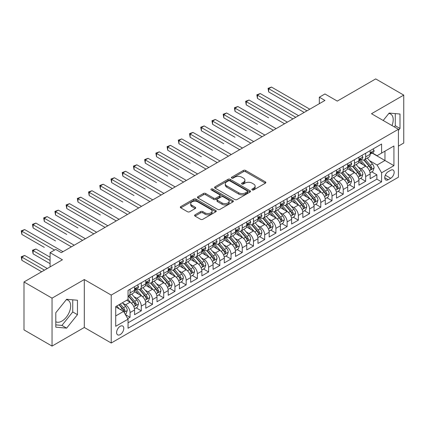 <?xml version="1.0" encoding="UTF-8"?>
<svg xmlns="http://www.w3.org/2000/svg" width="425" height="425" viewBox="0 0 425 425"><rect width="100%" height="100%" fill="white"/><g stroke="black" fill="none" stroke-linecap="round" stroke-linejoin="round"><path stroke-width="0.64" d="M252.163 189.911A1.089 0.627 0 0 0 253.704 189.911L265.402 183.159A1.557 0.898 0 0 0 265.859 182.522A1.557 0.898 0 0 0 265.402 181.889L245.581 170.441A1.557 0.898 0 0 0 243.382 170.441L231.678 177.198A1.089 0.627 0 0 0 231.359 177.645A1.089 0.627 0 0 0 231.678 178.091A1.089 0.627 0 0 0 233.219 178.091L234.733 177.214A4.983 2.879 0 0 1 241.782 177.214L243.435 178.165A4.983 2.879 0 0 1 244.896 180.2A4.983 2.879 0 0 1 243.435 182.235L241.921 183.111A1.089 0.627 0 0 0 241.602 183.558A1.089 0.627 0 0 0 241.921 183.998A1.089 0.627 0 0 0 243.461 183.998L244.975 183.127A4.983 2.879 0 0 1 252.025 183.127L253.677 184.078A4.983 2.879 0 0 1 255.133 186.113A4.983 2.879 0 0 1 253.677 188.148L252.163 189.024A1.089 0.627 0 0 0 251.844 189.47A1.089 0.627 0 0 0 252.163 189.911L252.163 189.024M55.803 321.741A12.373 7.145 120 0 0 61.917 321.087A12.373 7.145 120 0 0 70.003 310.181A12.373 7.145 120 0 0 68.106 300.268A12.373 7.145 120 0 0 66.279 299.705M120.201 334.592A5.079 2.932 120 0 0 123.516 330.119A5.079 2.932 120 0 0 122.735 326.049A5.079 2.932 120 0 0 120.201 326.299A5.079 2.932 120 0 0 116.88 330.777A5.079 2.932 120 0 0 117.661 334.842A5.079 2.932 120 0 0 120.201 334.592M388.817 113.491A12.373 7.145 -60 0 1 390.644 114.049A12.373 7.145 -60 0 1 391.988 125.556M195.038 214.822A1.557 0.898 0 0 0 194.581 215.454A1.557 0.898 0 0 0 195.038 216.091L200.6 219.3A1.557 0.898 0 0 0 202.799 219.3L215.794 211.799A1.557 0.898 0 0 0 216.251 211.167A1.557 0.898 0 0 0 215.794 210.529L195.973 199.086A1.557 0.898 0 0 0 193.773 199.086L180.779 206.587A1.557 0.898 0 0 0 180.322 207.225A1.557 0.898 0 0 0 180.779 207.857L187.494 211.735A1.557 0.898 0 0 0 189.699 211.735L195.256 208.526A1.557 0.898 0 0 0 195.712 207.889A1.557 0.898 0 0 0 195.256 207.257L191.925 205.333A4.165 2.407 0 0 1 190.708 203.628A4.165 2.407 0 0 1 193.279 201.407A4.165 2.407 0 0 1 197.816 201.928L210.869 209.461A4.165 2.407 0 0 1 212.086 211.167A4.165 2.407 0 0 1 209.514 213.387A4.165 2.407 0 0 1 204.977 212.867L202.799 211.607A1.557 0.898 0 0 0 200.6 211.607L195.038 214.822L195.038 216.091M398.422 146.11L403.75 143.034L403.75 95.104L375.705 78.912L337.28 101.097L324.939 93.968L319.329 97.208L324.939 100.449L61.301 252.657L55.691 249.417L50.081 252.657L50.081 266.905M52.047 298.159L52.047 346.088L84.299 327.468L84.299 279.538L52.047 298.159L23.997 281.966L62.422 259.781L50.081 252.657M84.299 279.538L111.223 295.083L398.422 129.269L398.422 177.198L111.223 343.012L111.223 295.083M403.75 95.104L371.498 113.725L398.422 129.269M234.844 199.532A1.557 0.898 0 0 0 237.049 199.532L250.043 192.026A1.557 0.898 0 0 0 250.5 191.393A1.557 0.898 0 0 0 250.043 190.756L230.222 179.313A1.557 0.898 0 0 0 228.018 179.313L215.023 186.814A1.557 0.898 0 0 0 214.567 187.452A1.557 0.898 0 0 0 215.023 188.084L234.844 199.532M211.661 190.15A1.089 0.627 0 0 1 212.766 190.304L212.766 189.008L232.916 200.643A1.557 0.898 0 0 1 233.373 201.28A1.557 0.898 0 0 1 232.916 201.912L219.922 209.413A1.557 0.898 0 0 1 217.722 209.413L197.901 197.97L197.901 196.701A1.557 0.898 0 0 0 197.444 197.338A1.557 0.898 0 0 0 197.901 197.97M197.901 196.701L203.463 193.492A1.557 0.898 0 0 1 205.663 193.492L213.701 198.13A1.557 0.898 0 0 0 215.905 198.13L219.592 195.999A1.557 0.898 0 0 0 220.049 195.367A1.557 0.898 0 0 0 219.592 194.73L211.225 189.895A1.089 0.627 0 0 1 210.906 189.454A1.089 0.627 0 0 1 211.581 188.87A1.089 0.627 0 0 1 212.766 189.008M52.047 346.088L23.997 329.896L23.997 281.966M127.744 318.644L130.071 317.3L125.418 314.612M122.767 303.174L125.582 304.799A6.348 3.666 60 0 1 130.071 312.572L134.56 309.979L134.56 314.707L141.291 310.824L136.186 307.875M133.987 296.692L136.802 298.318A6.348 3.666 60 0 1 141.291 306.096L145.775 303.503L145.775 308.231L152.506 304.342L147.406 301.399M145.207 290.217L148.022 291.842A6.348 3.666 60 0 1 152.506 299.614L156.995 297.027L156.995 301.755L163.726 297.867L158.621 294.918M156.421 283.741L159.237 285.366A6.348 3.666 60 0 1 163.726 293.138L168.215 290.546L168.215 295.274L174.946 291.391L169.841 288.442M167.641 277.265L170.457 278.89A6.348 3.666 60 0 1 174.946 286.663L179.435 284.07L179.435 288.798L186.166 284.915L181.061 281.966M178.861 270.789L181.677 272.414A6.348 3.666 60 0 1 186.166 280.187L190.65 277.594L190.65 282.322L197.381 278.439L192.281 275.49M190.081 264.308L192.897 265.933A6.348 3.666 60 0 1 197.381 273.711L201.87 271.118L201.87 275.846L208.601 271.957L203.495 269.014M201.296 257.832L204.112 259.457A6.348 3.666 60 0 1 208.601 267.229L213.09 264.642L213.09 269.37L219.821 265.482L214.715 262.533M212.516 251.356L215.332 252.981A6.348 3.666 60 0 1 219.821 260.753L224.31 258.161L224.31 262.889L231.041 259.006L225.935 256.057M223.736 244.88L226.552 246.505A6.348 3.666 60 0 1 231.041 254.278L235.524 251.685L235.524 256.413L242.255 252.53L237.155 249.581M234.956 238.404L237.772 240.029A6.348 3.666 60 0 1 242.255 247.802L246.744 245.209L246.744 249.937L253.475 246.054L248.37 243.105M246.171 231.923L248.986 233.548A6.348 3.666 60 0 1 253.475 241.32L257.964 238.733L257.964 243.461L264.695 239.572L259.59 236.629M257.391 225.447L260.206 227.072A6.348 3.666 60 0 1 264.695 234.844L269.184 232.257L269.184 236.985L275.915 233.097L270.81 230.148M268.611 218.971L271.426 220.596A6.348 3.666 60 0 1 275.915 228.368L280.399 225.776L280.399 230.504L287.13 226.621L282.03 223.672M279.825 212.495L282.646 214.12A6.348 3.666 60 0 1 287.13 221.893L291.619 219.3L291.619 224.028L298.35 220.145L293.245 217.196M291.045 206.013L293.861 207.644A6.348 3.666 60 0 1 298.35 215.417L302.839 212.824L302.839 217.552L309.57 213.663L304.465 210.72M302.265 199.538L305.081 201.163A6.348 3.666 60 0 1 309.57 208.935L314.059 206.348L314.059 211.076L320.79 207.188L315.685 204.244M313.485 193.062L316.301 194.687A6.348 3.666 60 0 1 320.79 202.459L325.274 199.872L325.274 204.6L332.005 200.712L326.905 197.763M324.7 186.586L327.521 188.211A6.348 3.666 60 0 1 332.005 195.983L336.494 193.391L336.494 198.119L343.225 194.236L338.119 191.287M335.92 180.11L338.736 181.735A6.348 3.666 60 0 1 343.225 189.508L347.714 186.915L347.714 191.643L354.445 187.76L349.339 184.811M347.14 173.628L349.956 175.259A6.348 3.666 60 0 1 354.445 183.032L358.934 180.439L358.934 185.167L365.665 181.278L365.665 176.55A6.348 3.666 -120 0 0 361.176 168.778L358.36 167.153M360.559 178.335L365.665 181.278M134.56 309.979A6.348 3.666 -120 0 0 130.071 302.207L126.703 300.263M145.775 303.503A6.348 3.666 -120 0 0 141.291 295.731L134.353 291.725M156.995 297.027A6.348 3.666 -120 0 0 152.506 289.255L145.568 285.249M168.215 290.546A6.348 3.666 -120 0 0 163.726 282.774L156.788 278.768M179.435 284.07A6.348 3.666 -120 0 0 174.946 276.298L168.008 272.292M190.65 277.594A6.348 3.666 -120 0 0 186.166 269.822L179.228 265.816M201.87 271.118A6.348 3.666 -120 0 0 197.381 263.346L190.442 259.34M213.09 264.642A6.348 3.666 -120 0 0 208.601 256.87L201.663 252.864M224.31 258.161A6.348 3.666 -120 0 0 219.821 250.389L212.883 246.383M235.524 251.685A6.348 3.666 -120 0 0 231.041 243.913L224.102 239.907M246.744 245.209A6.348 3.666 -120 0 0 242.255 237.437L235.317 233.431M257.964 238.733A6.348 3.666 -120 0 0 253.475 230.961L246.537 226.955M269.184 232.257A6.348 3.666 -120 0 0 264.695 224.485L257.757 220.479M280.399 225.776A6.348 3.666 -120 0 0 275.915 218.004L268.977 213.998M291.619 219.3A6.348 3.666 -120 0 0 287.13 211.528L280.192 207.522M302.839 212.824A6.348 3.666 -120 0 0 298.35 205.052L291.412 201.046M314.059 206.348A6.348 3.666 -120 0 0 309.57 198.576L302.632 194.57M325.274 199.872A6.348 3.666 -120 0 0 320.79 192.1L313.852 188.094M336.494 193.391A6.348 3.666 -120 0 0 332.005 185.619L325.067 181.613M347.714 186.915A6.348 3.666 -120 0 0 343.225 179.143L336.287 175.137M358.934 180.439A6.348 3.666 -120 0 0 354.445 172.667L347.507 168.661M390.681 170.271L388.211 171.695A4.919 2.842 120 0 0 384.997 176.03A4.919 2.842 120 0 0 385.751 179.972A4.919 2.842 120 0 0 388.211 179.727L390.681 178.303A4.919 2.842 120 0 0 393.895 173.968A4.919 2.842 120 0 0 393.141 170.027A4.919 2.842 120 0 0 390.681 170.271M115.712 315.94L123.563 311.403L128.053 319.175L128.053 328.243L381.592 181.863L381.592 172.794L377.108 165.022L369.575 160.677M128.053 319.175L115.712 326.299L115.712 306.611L128.053 299.487L128.053 290.418L381.592 144.038L381.592 153.106L393.933 145.982L393.933 165.67L381.592 172.794M136.744 288.957L136.802 288.995A6.348 3.666 60 0 0 139.974 289.308L144.463 286.716A6.348 3.666 -120 0 0 145.775 283.81L145.775 280.187M147.964 282.482L148.022 282.519A6.348 3.666 60 0 0 151.194 282.832L155.683 280.24A6.348 3.666 -120 0 0 156.995 277.334L156.995 273.705M159.178 276.006L159.237 276.038A6.348 3.666 60 0 0 162.414 276.356L166.898 273.764A6.348 3.666 -120 0 0 168.215 270.858L168.215 267.229M170.398 269.53L170.457 269.562A6.348 3.666 60 0 0 173.634 269.875L178.117 267.288A6.348 3.666 -120 0 0 179.435 264.382L179.435 260.753M181.618 263.054L181.677 263.086A6.348 3.666 60 0 0 184.848 263.399L189.337 260.807A6.348 3.666 -120 0 0 190.65 257.906L190.65 254.278M192.838 256.572L192.897 256.61A6.348 3.666 60 0 0 196.068 256.923L200.558 254.331A6.348 3.666 -120 0 0 201.87 251.425L201.87 247.802M204.053 250.097L204.112 250.134A6.348 3.666 60 0 0 207.288 250.447L211.772 247.855A6.348 3.666 -120 0 0 213.09 244.949L213.09 241.32M215.273 243.621L215.332 243.653A6.348 3.666 60 0 0 218.508 243.971L222.992 241.379A6.348 3.666 -120 0 0 224.31 238.473L224.31 234.844M226.493 237.145L226.552 237.177A6.348 3.666 60 0 0 229.723 237.49L234.212 234.903A6.348 3.666 -120 0 0 235.524 231.997L235.524 228.368M237.713 230.669L237.772 230.701A6.348 3.666 60 0 0 240.943 231.014L245.432 228.422A6.348 3.666 -120 0 0 246.744 225.521L246.744 221.893M248.928 224.188L248.986 224.225A6.348 3.666 60 0 0 252.163 224.538L256.647 221.946A6.348 3.666 -120 0 0 257.964 219.04L257.964 215.417M260.148 217.712L260.206 217.749A6.348 3.666 60 0 0 263.378 218.062L267.867 215.47A6.348 3.666 -120 0 0 269.184 212.564L269.184 208.935M271.368 211.236L271.426 211.268A6.348 3.666 60 0 0 274.598 211.586L279.087 208.994A6.348 3.666 -120 0 0 280.399 206.088L280.399 202.459M282.588 204.76L282.646 204.792A6.348 3.666 60 0 0 285.818 205.105L290.307 202.518A6.348 3.666 -120 0 0 291.619 199.612L291.619 195.983M293.803 198.284L293.861 198.316A6.348 3.666 60 0 0 297.038 198.629L301.522 196.037A6.348 3.666 -120 0 0 302.839 193.136L302.839 189.508M305.022 191.803L305.081 191.84A6.348 3.666 60 0 0 308.252 192.153L312.742 189.561A6.348 3.666 -120 0 0 314.059 186.655L314.059 183.032M316.243 185.327L316.301 185.364A6.348 3.666 60 0 0 319.473 185.677L323.962 183.085A6.348 3.666 -120 0 0 325.274 180.179L325.274 176.55M327.462 178.851L327.521 178.883A6.348 3.666 60 0 0 330.692 179.196L335.182 176.609A6.348 3.666 -120 0 0 336.494 173.703L336.494 170.074M338.677 172.375L338.736 172.407A6.348 3.666 60 0 0 341.913 172.72L346.396 170.133A6.348 3.666 -120 0 0 347.714 167.227L347.714 163.598M349.897 165.899L349.956 165.931A6.348 3.666 60 0 0 353.127 166.244L357.616 163.652A6.348 3.666 -120 0 0 358.934 160.751L358.934 157.123M128.053 322.803L376.879 179.143L376.879 174.803L370.148 178.691L370.148 173.963A6.348 3.666 -120 0 0 365.665 166.191L358.727 162.185M361.117 159.417L361.176 159.455A6.348 3.666 -120 0 0 364.347 159.768A6.348 3.666 -120 0 0 365.665 156.862L365.665 153.234M364.347 159.768L368.836 157.176A6.348 3.666 -120 0 0 370.148 154.27L370.148 150.647M130.071 289.255L130.071 292.878A6.348 3.666 60 0 1 128.759 295.784A6.348 3.666 60 0 1 128.053 296.039M128.759 295.784L133.243 293.192A6.348 3.666 -120 0 0 134.56 290.291L134.56 286.663M141.291 282.774L141.291 286.402A6.348 3.666 60 0 1 139.974 289.308M152.506 276.298L152.506 279.926A6.348 3.666 60 0 1 151.194 282.832M163.726 269.822L163.726 273.45A6.348 3.666 60 0 1 162.414 276.356M174.946 263.346L174.946 266.969A6.348 3.666 60 0 1 173.634 269.875M186.166 256.87L186.166 260.493A6.348 3.666 60 0 1 184.848 263.399M197.381 250.389L197.381 254.017A6.348 3.666 60 0 1 196.068 256.923M208.601 243.913L208.601 247.541A6.348 3.666 60 0 1 207.288 250.447M219.821 237.437L219.821 241.065A6.348 3.666 60 0 1 218.508 243.971M231.041 230.961L231.041 234.584A6.348 3.666 60 0 1 229.723 237.49M242.255 224.48L242.255 228.108A6.348 3.666 60 0 1 240.943 231.014M253.475 218.004L253.475 221.632A6.348 3.666 60 0 1 252.163 224.538M264.695 211.528L264.695 215.156A6.348 3.666 60 0 1 263.378 218.062M275.915 205.052L275.915 208.68A6.348 3.666 60 0 1 274.598 211.586M287.13 198.576L287.13 202.199A6.348 3.666 60 0 1 285.818 205.105M298.35 192.095L298.35 195.723A6.348 3.666 60 0 1 297.038 198.629M309.57 185.619L309.57 189.247A6.348 3.666 60 0 1 308.252 192.153M320.79 179.143L320.79 182.771A6.348 3.666 60 0 1 319.473 185.677M332.005 172.667L332.005 176.295A6.348 3.666 60 0 1 330.692 179.196M343.225 166.191L343.225 169.814A6.348 3.666 60 0 1 341.913 172.72M354.445 159.71L354.445 163.338A6.348 3.666 60 0 1 353.127 166.244M354.445 183.032L354.445 187.76M343.225 189.508L343.225 194.236M332.005 195.983L332.005 200.712M320.79 202.459L320.79 207.188M309.57 208.935L309.57 213.663M298.35 215.417L298.35 220.145M287.13 221.893L287.13 226.621M275.915 228.368L275.915 233.097M264.695 234.844L264.695 239.572M253.475 241.32L253.475 246.054M242.255 247.802L242.255 252.53M231.041 254.278L231.041 259.006M219.821 260.753L219.821 265.482M208.601 267.229L208.601 271.957M197.381 273.711L197.381 278.439M186.166 280.187L186.166 284.915M174.946 286.663L174.946 291.391M163.726 293.138L163.726 297.867M152.506 299.614L152.506 304.342M141.291 306.096L141.291 310.824M130.071 312.572L130.071 317.3M123.563 311.403L115.712 306.871M377.108 165.022L384.96 160.491L384.96 151.162L393.933 145.982M372.109 153.074L393.933 165.67M372.337 152.942L377.108 155.699L381.592 153.106M84.299 327.468L111.223 343.012M319.329 97.208L319.329 103.684M371.779 171.859L376.879 174.803M376.879 179.143L381.592 181.863M398.422 130.411L399.994 128.456L399.994 114.022L389.167 113.055L383.196 120.482M55.803 327.17L66.629 328.137L77.456 314.67L77.456 300.236L66.629 299.269L55.803 312.736L55.803 327.17M394.336 126.91L395.282 125.736L395.282 113.603M395.282 125.736L399.994 128.456M55.803 324.87L61.917 325.417L72.744 311.95L72.744 299.816M72.744 311.95L77.456 314.67M61.917 325.417L66.629 328.137M252.599 190.065L253.677 189.444A4.983 2.879 0 0 0 255.133 187.409L255.133 186.113M244.896 180.2L244.896 181.496A4.983 2.879 0 0 1 243.435 183.531L242.356 184.153M265.381 183.17L245.581 171.737A1.557 0.898 0 0 0 243.382 171.737L232.114 178.24M250.022 192.042L230.222 180.609A1.557 0.898 0 0 0 228.018 180.609L215.045 188.1M247.286 191.834A1.089 0.627 0 0 0 247.61 191.393A1.089 0.627 0 0 0 247.286 190.947L229.888 180.901A1.089 0.627 0 0 0 228.347 180.901L226.753 181.826A4.983 2.879 0 0 0 225.292 183.86A4.983 2.879 0 0 0 226.753 185.895L238.643 192.759A4.983 2.879 0 0 0 245.692 192.759L247.286 191.834L247.286 193.131A1.089 0.627 0 0 0 247.61 192.69L247.61 191.393M225.292 183.86L225.292 185.151A4.983 2.879 0 0 0 226.753 187.186L226.753 185.895M247.286 193.131L245.692 194.055A4.983 2.879 0 0 1 238.643 194.055L226.753 187.186M197.923 197.986L203.463 194.783L203.463 193.492M220.049 195.367L220.049 196.658A1.557 0.898 0 0 1 219.592 197.296L215.905 199.426A1.557 0.898 0 0 1 213.701 199.426L205.663 194.783A1.557 0.898 0 0 0 203.463 194.783M212.766 190.304L232.9 201.928M222.047 202.948A4.165 2.407 0 0 0 226.583 203.469A4.165 2.407 0 0 0 229.155 201.248A4.165 2.407 0 0 0 227.933 199.543L223.337 196.892A1.557 0.898 0 0 0 221.138 196.892L217.446 199.022A1.557 0.898 0 0 0 216.989 199.654A1.557 0.898 0 0 0 217.446 200.292L222.047 202.948L222.047 204.244A4.165 2.407 0 0 0 226.583 204.765A4.165 2.407 0 0 0 229.155 202.539L229.155 201.248M216.989 199.654L216.989 200.951A1.557 0.898 0 0 0 217.446 201.588L217.446 200.292M222.047 204.244L217.446 201.588M212.086 211.167L212.086 212.458A4.165 2.407 0 0 1 209.514 214.683A4.165 2.407 0 0 1 204.977 214.157L202.799 212.904A1.557 0.898 0 0 0 200.6 212.904L195.059 216.102M190.708 203.628L190.708 204.924A4.165 2.407 0 0 0 191.925 206.624L191.925 205.333M195.234 208.537L191.925 206.624M215.773 211.809L195.973 200.382A1.557 0.898 0 0 0 193.773 200.382L180.8 207.867M370.058 172.853L372.953 171.174L374.074 167.939A4.202 2.428 -120 0 0 372.438 163.992L367.312 158.058M366.286 166.6L360.427 159.816M362.95 164.624L359.55 160.687A10.072 5.817 -120 0 0 359.242 160.337M268.68 117.837L246.24 104.885L246.24 101.644L249.045 100.024L287.358 122.145M363.779 159.997L368.964 166A4.202 2.428 60 0 1 370.462 168.895L370.765 169.394L371.333 169.315L371.806 168.119A4.202 2.428 -120 0 0 370.308 165.219L365.181 159.285M364.082 159.896L369.654 166.345A2.141 1.238 60 0 1 370.191 167.184L371.806 168.119M373.123 148.925L374.074 150.577A4.202 2.428 60 0 1 373.208 152.437L371.073 153.669A4.202 2.428 -120 0 0 371.806 152.702L371.716 152.331M306.988 110.808L268.68 88.692L271.485 87.072L309.793 109.193M370.292 153.866L370.308 153.866A4.202 2.428 -120 0 0 371.073 153.669M371.264 152.389L371.806 152.702C371.54 152.07 371.094 152.325 370.462 153.478A4.202 2.428 60 0 1 370.148 154.078M304.183 112.428L268.68 91.927L268.68 88.692L268.058 88.336L271.485 87.072M268.68 91.927L268.058 88.336M358.838 179.329L361.739 177.655L362.86 174.415A4.202 2.428 -120 0 0 361.218 170.468L356.097 164.533M355.066 173.076L349.207 166.292M351.735 171.1L348.335 167.163A10.072 5.817 -120 0 0 348.022 166.812M257.46 124.318L235.02 111.361L235.02 108.12L237.825 106.505L276.138 128.621M352.559 166.472L357.744 172.476A4.202 2.428 60 0 1 359.242 175.371L359.55 175.87L360.113 175.791L360.586 174.595A4.202 2.428 -120 0 0 359.088 171.7L353.961 165.766M352.862 166.377L358.434 172.826A2.141 1.238 60 0 1 358.971 173.66L360.586 174.595M347.618 185.805L350.519 184.131L351.64 180.891A4.202 2.428 -120 0 0 350.003 176.943L344.877 171.009M343.846 179.552L337.992 172.773M340.515 177.581L337.115 173.644A10.072 5.817 -120 0 0 336.802 173.294M246.24 130.794L223.805 117.837L223.805 114.601L226.61 112.981L264.918 135.097M341.339 172.948L346.524 178.952A4.202 2.428 60 0 1 348.022 181.847L348.33 182.346L348.898 182.267L349.371 181.071A4.202 2.428 -120 0 0 347.868 178.176L342.747 172.242M341.642 172.853L347.214 179.302A2.141 1.238 60 0 1 347.756 180.142L349.371 181.071M336.398 192.281L339.299 190.607L340.42 187.367A4.202 2.428 -120 0 0 338.783 183.419L333.657 177.485M332.632 186.033L326.772 179.249M329.295 184.057L325.895 180.12A10.072 5.817 -120 0 0 325.582 179.77M235.02 137.27L212.585 124.312L212.585 121.077L215.39 119.457L253.698 141.578M330.119 179.424L335.304 185.428A4.202 2.428 60 0 1 336.802 188.328L337.11 188.822L337.678 188.742L338.151 187.547A4.202 2.428 -120 0 0 336.653 184.652L331.527 178.718M330.427 179.329L335.994 185.778A2.141 1.238 60 0 1 336.536 186.617L338.151 187.547M325.183 198.757L328.079 197.083L329.2 193.848A4.202 2.428 -120 0 0 327.563 189.901L322.437 183.961M321.412 192.509L315.552 185.725M318.075 190.533L314.675 186.596A10.072 5.817 -120 0 0 314.367 186.246M223.805 143.746L201.365 130.794L201.365 127.553L204.17 125.933L242.484 148.054M318.904 185.906L324.089 191.909A4.202 2.428 60 0 1 325.587 194.804L325.89 195.303L326.458 195.218L326.931 194.023A4.202 2.428 -120 0 0 325.433 191.128L320.307 185.194M319.207 185.805L324.78 192.254A2.141 1.238 60 0 1 325.316 193.093L326.931 194.023M361.903 155.407L362.86 157.059A4.202 2.428 60 0 1 361.988 158.918L359.858 160.145A4.202 2.428 -120 0 0 360.586 159.178L360.501 158.807M295.768 117.289L257.46 95.168L260.265 93.548L298.573 115.669M359.072 160.342L359.088 160.342A4.202 2.428 -120 0 0 359.858 160.145M360.044 158.865L360.586 159.178C360.326 158.546 359.874 158.807 359.242 159.954A4.202 2.428 60 0 1 358.934 160.554M292.963 118.904L257.46 98.409L257.46 95.168L256.843 94.812L260.265 93.548M257.46 98.409L256.843 94.812M350.683 161.883L351.64 163.535A4.202 2.428 60 0 1 350.768 165.394L348.638 166.627A4.202 2.428 -120 0 0 349.371 165.654L349.281 165.282M284.553 123.765L245.623 101.288L249.045 100.024M347.852 166.823L347.868 166.823A4.202 2.428 -120 0 0 348.638 166.627M348.824 165.341L349.371 165.654C349.106 165.022 348.654 165.282 348.022 166.435A4.202 2.428 60 0 1 347.714 167.03M246.24 104.885L245.623 101.288M339.469 168.358L340.42 170.011A4.202 2.428 60 0 1 339.548 171.87L337.418 173.102A4.202 2.428 -120 0 0 338.151 172.13L338.061 171.758M273.333 130.241L234.403 107.764L237.825 106.505M336.637 173.299L336.653 173.299A4.202 2.428 -120 0 0 337.418 173.102M337.609 171.817L338.151 172.13C337.886 171.498 337.439 171.758 336.802 172.911A4.202 2.428 60 0 1 336.494 173.506M235.02 111.361L234.403 107.764M328.249 174.834L329.2 176.487A4.202 2.428 60 0 1 328.334 178.346L326.198 179.578A4.202 2.428 -120 0 0 326.931 178.612L326.841 178.234M262.113 136.717L223.183 114.245L226.61 112.981M325.417 179.775L325.433 179.775A4.202 2.428 -120 0 0 326.198 179.578M326.389 178.298L326.931 178.612C326.666 177.974 326.219 178.234 325.587 179.387A4.202 2.428 60 0 1 325.274 179.988M223.805 117.837L223.183 114.245M313.963 205.238L316.864 203.564L317.985 200.324A4.202 2.428 -120 0 0 316.343 196.377L311.222 190.442M310.192 198.985L304.332 192.201M306.861 197.009L303.461 193.072A10.072 5.817 -120 0 0 303.147 192.722M212.585 150.222L190.145 137.27L190.145 134.029L192.95 132.409L231.264 154.53M307.684 192.382L312.869 198.385A4.202 2.428 60 0 1 314.367 201.28L314.675 201.779L315.238 201.7L315.711 200.504A4.202 2.428 -120 0 0 314.213 197.604L309.087 191.67M307.987 192.281L313.56 198.73A2.141 1.238 60 0 1 314.096 199.569L315.711 200.504M317.029 181.31L317.985 182.962A4.202 2.428 60 0 1 317.114 184.827L314.983 186.054A4.202 2.428 -120 0 0 315.711 185.087L315.626 184.716M250.893 143.193L211.969 120.721L215.39 119.457M314.197 186.251L314.213 186.251A4.202 2.428 -120 0 0 314.983 186.054M315.169 184.774L315.711 185.087C315.451 184.455 314.999 184.71 314.367 185.863A4.202 2.428 60 0 1 314.059 186.463M212.585 124.312L211.969 120.721M302.743 211.714L305.644 210.04L306.765 206.8A4.202 2.428 -120 0 0 305.129 202.852L300.002 196.918M298.972 205.461L293.117 198.677M295.641 203.485L292.241 199.548A10.072 5.817 -120 0 0 291.927 199.197M201.365 156.703L178.93 143.746L178.93 140.505L181.735 138.89L220.044 161.006M296.464 198.857L301.649 204.861A4.202 2.428 60 0 1 303.147 207.756L303.455 208.255L304.024 208.176L304.497 206.98A4.202 2.428 -120 0 0 302.993 204.085L297.872 198.151M296.772 198.762L302.34 205.211A2.141 1.238 60 0 1 302.882 206.045L304.497 206.98M305.809 187.792L306.765 189.444A4.202 2.428 60 0 1 305.894 191.303L303.763 192.53A4.202 2.428 -120 0 0 304.497 191.563L304.406 191.192M239.679 149.674L200.749 127.197L204.17 125.933M302.977 192.727L302.993 192.727A4.202 2.428 -120 0 0 303.763 192.53M303.949 191.25L304.497 191.563C304.231 190.931 303.779 191.192 303.147 192.339A4.202 2.428 60 0 1 302.839 192.939M201.365 130.794L200.749 127.197M291.523 218.19L294.424 216.516L295.545 213.276A4.202 2.428 -120 0 0 293.909 209.328L288.782 203.394M287.757 211.937L281.897 205.158M284.421 209.966L281.021 206.029A10.072 5.817 -120 0 0 280.707 205.679M190.145 163.179L167.71 150.222L167.71 146.986L170.515 145.366L208.824 167.482M285.244 205.333L290.429 211.337A4.202 2.428 60 0 1 291.927 214.232L292.235 214.731L292.804 214.652L293.277 213.456A4.202 2.428 -120 0 0 291.778 210.561L286.652 204.627M285.552 205.238L291.12 211.687A2.141 1.238 60 0 1 291.662 212.527L293.277 213.456M294.594 194.268L295.545 195.92A4.202 2.428 60 0 1 294.674 197.779L292.543 199.012A4.202 2.428 -120 0 0 293.277 198.039L293.186 197.667M228.459 156.15L189.529 133.673L192.95 132.409M291.763 199.208L291.778 199.208A4.202 2.428 -120 0 0 292.543 199.012M292.735 197.726L293.277 198.039C293.011 197.407 292.565 197.667 291.927 198.82A4.202 2.428 60 0 1 291.619 199.415M190.145 137.27L189.529 133.673M280.309 224.666L283.204 222.992L284.325 219.752A4.202 2.428 -120 0 0 282.689 215.804L277.562 209.87M276.537 218.418L270.677 211.634M273.201 216.442L269.801 212.505A10.072 5.817 -120 0 0 269.493 212.155M178.93 169.655L156.49 156.703L156.49 153.462L159.295 151.842L197.609 173.963M274.029 211.809L279.214 217.812A4.202 2.428 60 0 1 280.712 220.713L281.015 221.207L281.584 221.127L282.057 219.932A4.202 2.428 -120 0 0 280.558 217.037L275.432 211.103M274.332 211.714L279.905 218.163A2.141 1.238 60 0 1 280.442 219.002L282.057 219.932M283.374 200.743L284.325 202.396A4.202 2.428 60 0 1 283.459 204.255L281.323 205.488A4.202 2.428 -120 0 0 282.057 204.515L281.966 204.143M217.239 162.626L178.309 140.149L181.735 138.89M280.543 205.684L280.558 205.684A4.202 2.428 -120 0 0 281.323 205.488M281.515 204.202L282.057 204.515C281.791 203.883 281.345 204.143 280.712 205.296A4.202 2.428 60 0 1 280.399 205.891M178.93 143.746L178.309 140.149M269.089 231.142L271.989 229.468L273.11 226.233A4.202 2.428 -120 0 0 271.469 222.286L266.348 216.346M265.317 224.894L259.462 218.11M261.986 222.918L258.586 218.981A10.072 5.817 -120 0 0 258.273 218.631M167.71 176.131L145.27 163.179L145.27 159.938L148.075 158.318L186.389 180.439M262.809 218.291L267.994 224.294A4.202 2.428 60 0 1 269.493 227.189L269.801 227.688L270.364 227.603L270.837 226.408A4.202 2.428 -120 0 0 269.338 223.513L264.212 217.579M263.112 218.19L268.685 224.639A2.141 1.238 60 0 1 269.227 225.478L270.837 226.408M272.154 207.219L273.11 208.872A4.202 2.428 60 0 1 272.239 210.731L270.109 211.963A4.202 2.428 -120 0 0 270.837 210.997L270.752 210.619M206.019 169.102L167.094 146.63L170.515 145.366M269.322 212.16L269.338 212.16A4.202 2.428 -120 0 0 270.109 211.963M270.295 210.683L270.837 210.997C270.576 210.359 270.125 210.619 269.493 211.772A4.202 2.428 60 0 1 269.184 212.373M167.71 150.222L167.094 146.63M257.869 237.623L260.769 235.949L261.89 232.709A4.202 2.428 -120 0 0 260.254 228.762L255.127 222.827M254.102 231.37L248.242 224.586M250.766 229.394L247.366 225.457A10.072 5.817 -120 0 0 247.053 225.107M156.49 182.607L134.056 169.655L134.056 166.414L136.861 164.799L175.169 186.915M251.589 224.767L256.774 230.77A4.202 2.428 60 0 1 258.273 233.665L258.581 234.164L259.149 234.085L259.622 232.889A4.202 2.428 -120 0 0 258.118 229.989L252.997 224.055M251.898 224.666L257.465 231.115A2.141 1.238 60 0 1 258.007 231.954L259.622 232.889M260.934 213.701L261.89 215.347A4.202 2.428 60 0 1 261.019 217.212L258.889 218.439A4.202 2.428 -120 0 0 259.622 217.472L259.532 217.101M194.804 175.578L155.874 153.106L159.295 151.842M258.102 218.636L258.118 218.636A4.202 2.428 -120 0 0 258.889 218.439M259.075 217.159L259.622 217.472C259.356 216.84 258.905 217.095 258.273 218.248A4.202 2.428 60 0 1 257.964 218.848M156.49 156.703L155.874 153.106M246.649 244.099L249.549 242.425L250.67 239.185A4.202 2.428 -120 0 0 249.034 235.238L243.907 229.303M242.882 237.846L237.023 231.062M239.546 235.87L236.146 231.933A10.072 5.817 -120 0 0 235.833 231.583M145.27 189.088L122.836 176.131L122.836 172.895L125.641 171.275L163.949 193.391M240.369 231.242L245.554 237.246A4.202 2.428 60 0 1 247.053 240.141L247.361 240.64L247.929 240.561L248.402 239.365A4.202 2.428 -120 0 0 246.904 236.47L241.777 230.536M240.678 231.147L246.245 237.596A2.141 1.238 60 0 1 246.787 238.43L248.402 239.365M249.719 220.177L250.67 221.829A4.202 2.428 60 0 1 249.799 223.688L247.669 224.915A4.202 2.428 -120 0 0 248.402 223.948L248.312 223.577M183.584 182.059L144.654 159.582L148.075 158.318M246.888 225.112L246.904 225.112A4.202 2.428 -120 0 0 247.669 224.915M247.86 223.635L248.402 223.948C248.136 223.316 247.69 223.577 247.053 224.724A4.202 2.428 60 0 1 246.744 225.324M145.27 163.179L144.654 159.582M235.434 250.575L238.329 248.901L239.45 245.661A4.202 2.428 -120 0 0 237.814 241.713L232.688 235.779M231.662 244.322L225.803 237.543M228.326 242.351L224.926 238.414A10.072 5.817 -120 0 0 224.618 238.064M134.056 195.564L111.616 182.607L111.616 179.371L114.421 177.751L152.734 199.867M229.155 237.718L234.34 243.722A4.202 2.428 60 0 1 235.838 246.617L236.141 247.116L236.709 247.037L237.182 245.841A4.202 2.428 -120 0 0 235.684 242.946L230.557 237.012M229.458 237.623L235.03 244.072A2.141 1.238 60 0 1 235.567 244.912L237.182 245.841M238.499 226.653L239.45 228.305A4.202 2.428 60 0 1 238.584 230.164L236.449 231.397A4.202 2.428 -120 0 0 237.182 230.424L237.092 230.053M172.364 188.535L133.434 166.058L136.861 164.799M235.668 231.593L235.684 231.593A4.202 2.428 -120 0 0 236.449 231.397M236.64 230.111L237.182 230.424C236.916 229.792 236.47 230.053 235.838 231.205A4.202 2.428 60 0 1 235.524 231.8M134.056 169.655L133.434 166.058M224.214 257.051L227.115 255.377L228.236 252.142A4.202 2.428 -120 0 0 226.594 248.189L221.473 242.255M220.442 250.803L214.588 244.019M217.111 248.827L213.711 244.89A10.072 5.817 -120 0 0 213.398 244.54M122.836 202.04L100.396 189.088L100.396 185.847L103.201 184.227L141.514 206.348M217.935 244.194L223.12 250.197A4.202 2.428 60 0 1 224.618 253.098L224.926 253.592L225.489 253.512L225.962 252.317A4.202 2.428 -120 0 0 224.464 249.422L219.337 243.488M218.238 244.099L223.81 250.548A2.141 1.238 60 0 1 224.352 251.387L225.962 252.317M212.994 263.527L215.895 261.853L217.016 258.618A4.202 2.428 -120 0 0 215.379 254.671L210.253 248.737M209.227 257.279L203.368 250.495M205.891 255.303L202.491 251.366A10.072 5.817 -120 0 0 202.178 251.016M111.616 208.516L89.181 195.564L89.181 192.323L91.986 190.703L130.294 212.824M206.715 250.676L211.9 256.679A4.202 2.428 60 0 1 213.398 259.574L213.706 260.073L214.274 259.994L214.747 258.793A4.202 2.428 -120 0 0 213.244 255.898L208.123 249.964M207.023 250.575L212.59 257.024A2.141 1.238 60 0 1 213.132 257.863L214.747 258.793M201.774 270.008L204.675 268.334L205.796 265.094A4.202 2.428 -120 0 0 204.159 261.147L199.033 255.212M198.008 263.755L192.148 256.971M194.671 261.779L191.271 257.842A10.072 5.817 -120 0 0 190.958 257.492M100.396 214.992L77.961 202.04L77.961 198.799L80.766 197.184L119.074 219.3M195.495 257.152L200.68 263.155A4.202 2.428 60 0 1 202.178 266.05L202.486 266.549L203.054 266.47L203.527 265.274A4.202 2.428 -120 0 0 202.029 262.374L196.903 256.44M195.803 257.051L201.37 263.505A2.141 1.238 60 0 1 201.912 264.339L203.527 265.274M190.559 276.484L193.455 274.81L194.576 271.57A4.202 2.428 -120 0 0 192.939 267.623L187.813 261.688M186.788 270.231L180.928 263.447M183.451 268.255L180.051 264.318A10.072 5.817 -120 0 0 179.743 263.967M89.181 221.473L66.741 208.516L66.741 205.28L69.546 203.66L107.86 225.776M184.28 263.627L189.465 269.631A4.202 2.428 60 0 1 190.963 272.526L191.266 273.025L191.834 272.946L192.307 271.75A4.202 2.428 -120 0 0 190.809 268.855L185.683 262.921M184.583 263.532L190.156 269.981A2.141 1.238 60 0 1 190.692 270.815L192.307 271.75M179.339 282.96L182.24 281.286L183.361 278.046A4.202 2.428 -120 0 0 181.719 274.098L176.598 268.164M175.567 276.707L169.713 269.928M172.237 274.736L168.837 270.799A10.072 5.817 -120 0 0 168.523 270.449M77.961 227.949L55.521 214.992L55.521 211.756L58.326 210.136L96.64 232.257M173.06 270.103L178.245 276.107A4.202 2.428 60 0 1 179.743 279.002L180.051 279.501L180.614 279.422L181.087 278.226A4.202 2.428 -120 0 0 179.589 275.331L174.462 269.397M173.363 270.008L178.936 276.457A2.141 1.238 60 0 1 179.477 277.297L181.087 278.226M168.119 289.436L171.02 287.762L172.141 284.527A4.202 2.428 -120 0 0 170.505 280.574L165.378 274.64M164.353 283.188L158.493 276.404M161.017 281.212L157.617 277.275A10.072 5.817 -120 0 0 157.303 276.925M66.741 234.425L44.306 221.473L44.306 218.232L47.111 216.612L85.42 238.733M161.84 276.579L167.025 282.582A4.202 2.428 60 0 1 168.523 285.483L168.831 285.977L169.4 285.897L169.873 284.702A4.202 2.428 -120 0 0 168.369 281.807L163.248 275.873M162.148 276.484L167.716 282.933A2.141 1.238 60 0 1 168.258 283.772L169.873 284.702M156.899 295.912L159.8 294.238L160.921 291.003A4.202 2.428 -120 0 0 159.285 287.056L154.158 281.122M153.133 289.664L147.273 282.88M149.797 287.688L146.397 283.751A10.072 5.817 -120 0 0 146.083 283.401M55.521 240.901L33.086 227.949L33.086 224.708L35.891 223.088L74.2 245.209M150.62 283.061L155.805 289.064A4.202 2.428 60 0 1 157.303 291.959L157.611 292.458L158.18 292.379L158.653 291.178A4.202 2.428 -120 0 0 157.154 288.283L152.028 282.349M150.928 282.96L156.496 289.409A2.141 1.238 60 0 1 157.038 290.248L158.653 291.178M145.685 302.393L148.58 300.719L149.701 297.479A4.202 2.428 -120 0 0 148.065 293.532L142.938 287.598M141.913 296.14L136.053 289.356M138.582 294.164L135.177 290.227A10.072 5.817 -120 0 0 134.868 289.877M44.306 247.377L21.866 234.425L21.866 231.184L24.671 229.569L62.985 251.685M139.405 289.537L144.59 295.54A4.202 2.428 60 0 1 146.088 298.435L146.391 298.934L146.96 298.855L147.433 297.659A4.202 2.428 -120 0 0 145.934 294.764L140.808 288.825M139.708 289.436L145.281 295.89A2.141 1.238 60 0 1 145.817 296.724L147.433 297.659M134.465 308.869L137.365 307.195L138.486 303.955A4.202 2.428 -120 0 0 136.845 300.007L131.723 294.073M130.693 302.616L128.01 299.508M127.362 300.64L126.926 300.135M50.081 257.194L35.891 248.997L33.086 250.617L33.086 253.858L50.081 263.67M128.185 296.013L133.37 302.016A4.202 2.428 60 0 1 134.868 304.911L135.177 305.41L135.745 305.331L136.212 304.135A4.202 2.428 -120 0 0 134.714 301.24L129.588 295.306M128.488 295.917L134.061 302.366A2.141 1.238 60 0 1 134.603 303.2L136.212 304.135M33.086 253.858L32.47 250.261L50.081 260.429M32.47 250.261L35.891 248.997M125.189 314.224L126.145 313.671L127.266 310.431A4.202 2.428 -120 0 0 125.63 306.483L122.4 302.749M119.388 308.996L116.79 305.989M116.142 307.121L115.712 306.622M47.276 268.526L24.671 255.473L21.866 257.093L21.866 260.334L41.666 271.766M118.926 304.757L122.15 308.492A4.202 2.428 60 0 1 123.648 311.387L123.957 311.886L124.525 311.807L124.998 310.611A4.202 2.428 -120 0 0 123.494 307.716L120.27 303.981M119.186 304.608L122.841 308.842A2.141 1.238 60 0 1 123.383 309.682L124.998 310.611M21.866 260.334L21.25 256.737L44.471 270.146M21.25 256.737L24.671 255.473M227.279 233.128L228.236 234.781A4.202 2.428 60 0 1 227.364 236.64L225.234 237.873A4.202 2.428 -120 0 0 225.962 236.906L225.877 236.528M161.144 195.011L122.219 172.534L125.641 171.275M224.448 238.069L224.464 238.069A4.202 2.428 -120 0 0 225.234 237.873M225.42 236.592L225.962 236.906C225.702 236.268 225.25 236.528 224.618 237.681A4.202 2.428 60 0 1 224.31 238.276M122.836 176.131L122.219 172.534M216.059 239.604L217.016 241.257A4.202 2.428 60 0 1 216.144 243.116L214.014 244.348A4.202 2.428 -120 0 0 214.747 243.382L214.657 243.01M149.929 201.487L110.999 179.015L114.421 177.751M213.228 244.545L213.244 244.545A4.202 2.428 -120 0 0 214.014 244.348M214.2 243.068L214.747 243.382C214.482 242.744 214.03 243.004 213.398 244.157A4.202 2.428 60 0 1 213.09 244.758M111.616 182.607L110.999 179.015M204.845 246.086L205.796 247.732A4.202 2.428 60 0 1 204.924 249.597L202.794 250.824A4.202 2.428 -120 0 0 203.527 249.857L203.437 249.486M138.709 207.968L99.779 185.491L103.201 184.227M202.013 251.021L202.029 251.021A4.202 2.428 -120 0 0 202.794 250.824M202.985 249.544L203.527 249.857C203.262 249.225 202.815 249.48 202.178 250.633A4.202 2.428 60 0 1 201.87 251.233M100.396 189.088L99.779 185.491M193.625 252.562L194.576 254.214A4.202 2.428 60 0 1 193.71 256.073L191.574 257.3A4.202 2.428 -120 0 0 192.307 256.333L192.217 255.962M127.489 214.444L88.559 191.967L91.986 190.703M190.793 257.497L190.809 257.497A4.202 2.428 -120 0 0 191.574 257.3M191.765 256.02L192.307 256.333C192.042 255.701 191.595 255.962 190.963 257.109A4.202 2.428 60 0 1 190.65 257.709M89.181 195.564L88.559 191.967M182.405 259.038L183.361 260.69A4.202 2.428 60 0 1 182.49 262.549L180.359 263.782A4.202 2.428 -120 0 0 181.087 262.809L181.002 262.438M116.269 220.92L77.345 198.443L80.766 197.184M179.573 263.978L179.589 263.978A4.202 2.428 -120 0 0 180.359 263.782M180.545 262.496L181.087 262.809C180.827 262.177 180.375 262.438 179.743 263.59A4.202 2.428 60 0 1 179.435 264.185M77.961 202.04L77.345 198.443M171.185 265.513L172.141 267.166A4.202 2.428 60 0 1 171.27 269.025L169.139 270.257A4.202 2.428 -120 0 0 169.873 269.291L169.782 268.913M105.055 227.396L66.125 204.919L69.546 203.66M168.353 270.454L168.369 270.454A4.202 2.428 -120 0 0 169.139 270.257M169.325 268.977L169.873 269.291C169.607 268.653 169.155 268.913 168.523 270.066A4.202 2.428 60 0 1 168.215 270.661M66.741 208.516L66.125 204.919M159.97 271.989L160.921 273.642A4.202 2.428 60 0 1 160.05 275.501L157.919 276.733A4.202 2.428 -120 0 0 158.653 275.767L158.562 275.395M93.835 233.872L54.905 211.4L58.326 210.136M157.138 276.93L157.154 276.93A4.202 2.428 -120 0 0 157.919 276.733M158.111 275.453L158.653 275.767C158.387 275.134 157.941 275.389 157.303 276.542A4.202 2.428 60 0 1 156.995 277.142M55.521 214.992L54.905 211.4M148.75 278.471L149.701 280.118A4.202 2.428 60 0 1 148.835 281.982L146.699 283.209A4.202 2.428 -120 0 0 147.433 282.243L147.342 281.871M82.615 240.353L43.685 217.876L47.111 216.612M145.918 283.406L145.934 283.406A4.202 2.428 -120 0 0 146.699 283.209M146.891 281.929L147.433 282.243C147.167 281.61 146.721 281.865 146.088 283.018A4.202 2.428 60 0 1 145.775 283.618M44.306 221.473L43.685 217.876M137.53 284.947L138.486 286.599A4.202 2.428 60 0 1 137.615 288.458L135.485 289.685A4.202 2.428 -120 0 0 136.212 288.718L136.127 288.347M71.395 246.829L32.47 224.352L35.891 223.088M134.698 289.887L134.714 289.887A4.202 2.428 -120 0 0 135.485 289.685M135.671 288.405L136.212 288.718C135.952 288.086 135.501 288.347 134.868 289.494A4.202 2.428 60 0 1 134.56 290.094M33.086 227.949L32.47 224.352M54.57 250.065L21.25 230.828L24.671 229.569M21.866 234.425L21.25 230.828M125.582 304.799L130.071 302.207M136.802 298.318L141.291 295.731M148.022 291.842L152.506 289.255M159.237 285.366L163.726 282.774M170.457 278.89L174.946 276.298M181.677 272.414L186.166 269.822M192.897 265.933L197.381 263.346M204.112 259.457L208.601 256.87M215.332 252.981L219.821 250.389M226.552 246.505L231.041 243.913M237.772 240.029L242.255 237.437M248.986 233.548L253.475 230.961M260.206 227.072L264.695 224.485M271.426 220.596L275.915 218.004M282.646 214.12L287.13 211.528M293.861 207.644L298.35 205.052M305.081 201.163L309.57 198.576M316.301 194.687L320.79 192.1M327.521 188.211L332.005 185.619M338.736 181.735L343.225 179.143M349.956 175.259L354.445 172.667M361.176 168.778L365.665 166.191M365.665 156.862L370.148 154.27M130.071 292.878L134.56 290.291M141.291 286.402L145.775 283.81M152.506 279.926L156.995 277.334M163.726 273.45L168.215 270.858M174.946 266.969L179.435 264.382M186.166 260.493L190.65 257.906M197.381 254.017L201.87 251.425M208.601 247.541L213.09 244.949M219.821 241.065L224.31 238.473M231.041 234.584L235.524 231.997M242.255 228.108L246.744 225.521M253.475 221.632L257.964 219.04M264.695 215.156L269.184 212.564M275.915 208.68L280.399 206.088M287.13 202.199L291.619 199.612M298.35 195.723L302.839 193.136M309.57 189.247L314.059 186.655M320.79 182.771L325.274 180.179M332.005 176.295L336.494 173.703M343.225 169.814L347.714 167.227M354.445 163.338L358.934 160.751M365.665 176.55L370.148 173.963M385.3 175.196L390.681 178.303M384.737 177.719L388.211 179.727M253.677 189.444L253.677 188.148M241.921 183.998L241.921 183.111M243.435 183.531L243.435 182.235M231.678 178.091L231.678 177.198M243.382 171.737L243.382 170.441M245.581 171.737L245.581 170.441M265.402 183.159L265.402 181.889M215.023 188.084L215.023 186.814M228.018 180.609L228.018 179.313M230.222 180.609L230.222 179.313M250.043 192.026L250.043 190.756M238.643 194.055L238.643 192.759M245.692 194.055L245.692 192.759M205.663 194.783L205.663 193.492M213.701 199.426L213.701 198.13M215.905 199.426L215.905 198.13M219.592 197.296L219.592 195.999M232.916 201.912L232.916 200.643M200.6 212.904L200.6 211.607M202.799 212.904L202.799 211.607M204.977 214.157L204.977 212.867M195.256 208.526L195.256 207.257M180.779 207.857L180.779 206.587M193.773 200.382L193.773 199.086M195.973 200.382L195.973 199.086M215.794 211.799L215.794 210.529M369.415 170.696L374.048 168.018M370.308 165.219L372.438 163.992M366.956 167.158L368.964 166M374.048 150.53L370.148 152.782M358.195 177.172L362.828 174.494M359.088 171.7L361.218 170.468M355.736 173.634L357.744 172.476M346.975 183.648L351.613 180.976M347.868 178.176L350.003 176.943M344.521 180.11L346.524 178.952M335.761 190.124L340.393 187.452M336.653 184.652L338.783 183.419M333.301 186.586L335.304 185.428M324.541 196.605L329.173 193.928M325.433 191.128L327.563 189.901M322.081 193.062L324.089 191.909M362.828 157.006L358.934 159.258M351.613 163.487L347.714 165.734M340.393 169.963L336.494 172.215M329.173 176.439L325.274 178.691M313.321 203.081L317.953 200.403M314.213 197.604L316.343 196.377M310.861 199.543L312.869 198.385M317.953 182.915L314.059 185.167M302.101 209.557L306.738 206.879M302.993 204.085L305.129 202.852M299.646 206.019L301.649 204.861M306.738 189.391L302.839 191.643M290.886 216.033L295.518 213.361M291.778 210.561L293.909 209.328M288.426 212.495L290.429 211.337M295.518 195.872L291.619 198.119M279.666 222.509L284.298 219.837M280.558 217.037L282.689 215.804M277.206 218.971L279.214 217.812M284.298 202.348L280.399 204.6M268.446 228.99L273.078 226.312M269.338 223.513L271.469 222.286M265.986 225.447L267.994 224.294M273.078 208.824L269.184 211.076M257.226 235.466L261.864 232.788M258.118 229.989L260.254 228.762M254.772 231.928L256.774 230.77M261.864 215.3L257.964 217.552M246.011 241.942L250.644 239.264M246.904 236.47L249.034 235.238M243.552 238.404L245.554 237.246M250.644 221.776L246.744 224.028M234.791 248.418L239.424 245.746M235.684 242.946L237.814 241.713M232.332 244.88L234.34 243.722M239.424 228.257L235.524 230.504M223.571 254.894L228.204 252.222M224.464 249.422L226.594 248.189M221.112 251.356L223.12 250.197M212.351 261.375L216.989 258.697M213.244 255.898L215.379 254.671M209.897 257.837L211.9 256.679M201.137 267.851L205.769 265.173M202.029 262.374L204.159 261.147M198.677 264.313L200.68 263.155M189.917 274.327L194.549 271.649M190.809 268.855L192.939 267.623M187.457 270.789L189.465 269.631M178.697 280.803L183.329 278.131M179.589 275.331L181.719 274.098M176.237 277.265L178.245 276.107M167.477 287.279L172.114 284.607M168.369 281.807L170.505 280.574M165.022 283.741L167.025 282.582M156.262 293.76L160.894 291.082M157.154 288.283L159.285 287.056M153.802 290.222L155.805 289.064M145.042 300.236L149.674 297.558M145.934 294.764L148.065 293.532M142.582 296.698L144.59 295.54M133.822 306.712L138.454 304.034M134.714 301.24L136.845 300.007M131.362 303.174L133.37 302.016M124.095 312.327L127.24 310.516M123.494 307.716L125.63 306.483M120.333 309.538L122.15 308.492M228.204 234.733L224.31 236.985M216.989 241.209L213.09 243.461M205.769 247.685L201.87 249.937M194.549 254.166L190.65 256.413M183.329 260.642L179.435 262.889M172.114 267.118L168.215 269.37M160.894 273.594L156.995 275.846M149.674 280.07L145.775 282.322M138.454 286.551L134.56 288.798"/></g></svg>
